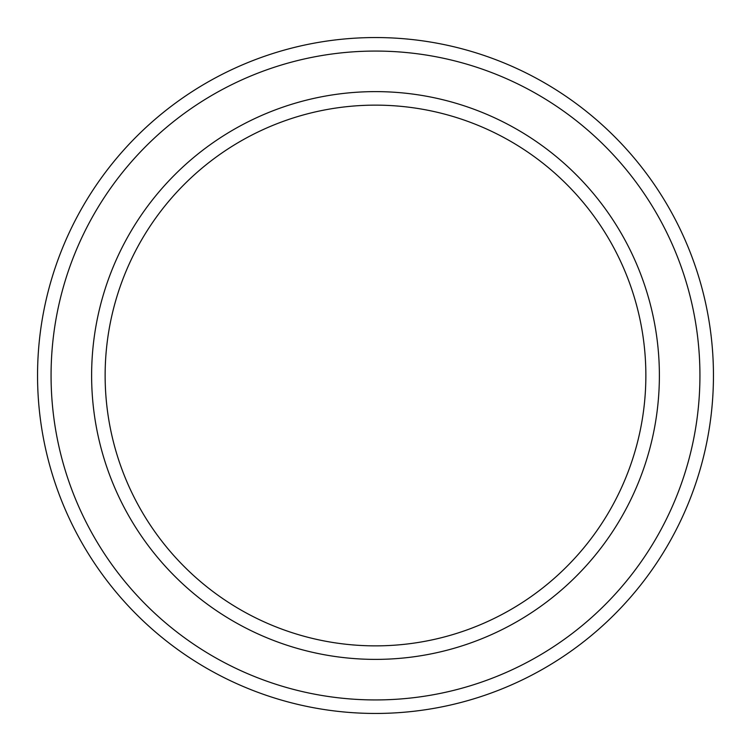 <?xml version="1.0" encoding="UTF-8"?>
<svg xmlns="http://www.w3.org/2000/svg" width="751" height="751" viewBox="0 0 751 751"><rect width="100%" height="100%" fill="white"/><g stroke="black" fill="none" stroke-linecap="round" stroke-linejoin="round"><path stroke-width="1.13" d="M375.5 105.14A270.36 270.36 0 0 1 609.643 510.68A270.36 270.36 0 0 1 141.357 510.68A270.36 270.36 0 0 1 375.5 105.14M375.5 91.622A283.878 283.878 0 0 1 621.349 517.439A283.878 283.878 0 0 1 129.651 517.439A283.878 283.878 0 0 1 375.5 91.622M375.5 37.55A337.95 337.95 0 0 1 668.174 544.475A337.95 337.95 0 0 1 82.826 544.475A337.95 337.95 0 0 1 375.5 37.55M375.5 51.068A324.432 324.432 0 0 1 656.468 537.716A324.432 324.432 0 0 1 94.532 537.716A324.432 324.432 0 0 1 375.5 51.068"/></g></svg>
